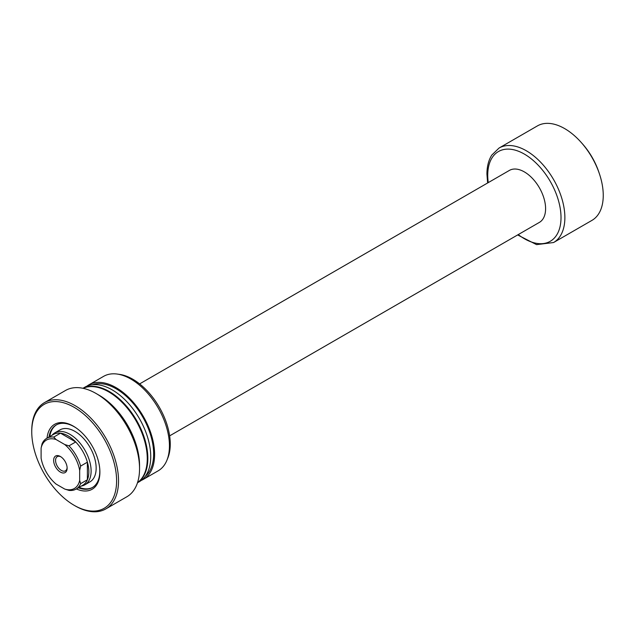 <?xml version="1.0" encoding="UTF-8"?>
<svg xmlns="http://www.w3.org/2000/svg" width="635" height="635" viewBox="0 0 635 635"><rect width="100%" height="100%" fill="white"/><g stroke="black" fill="none" stroke-linecap="round" stroke-linejoin="round"><path stroke-width="0.95" d="M78.351 487.775A36.139 20.86 -120 0 0 92.321 487.577A36.139 20.86 -120 0 0 99.806 471.035A36.139 20.86 -120 0 0 99.687 468.114M47.03 438.15A37.497 21.654 60 0 1 76.335 428.069A37.497 21.654 60 0 1 99.727 468.59A37.497 21.654 60 0 1 99.893 472.099A37.497 21.654 60 0 1 76.351 488.926M84.899 484.775L89.948 481.862A30.004 17.32 -120 0 0 94.544 457.827A30.004 17.32 -120 0 0 74.946 431.387A30.004 17.32 -120 0 0 59.944 429.903L54.904 432.816A30.004 17.32 60 0 1 78.018 440.857A30.004 17.32 60 0 1 91.115 471.043A30.004 17.32 60 0 1 84.899 484.775A30.004 17.32 60 0 1 81.788 485.95L81.359 486.037M76.724 428.347A36.139 20.86 -120 0 0 74.255 426.783A36.139 20.86 -120 0 0 56.182 424.99A36.139 20.86 -120 0 0 49.03 436.991M56.539 424.799A36.139 20.86 -120 0 0 49.728 436.594M116.602 480.822A60 34.639 -120 0 0 74.176 407.337A60 34.639 -120 0 0 31.75 431.832L31.75 430.72A61.365 35.425 -120 0 1 44.458 402.63A61.365 35.425 -120 0 1 91.742 419.068A61.365 35.425 -120 0 1 118.531 480.822A61.365 35.425 -120 0 1 105.823 508.913A61.365 35.425 -120 0 1 75.136 505.873L74.176 505.317A60 34.639 -120 0 0 116.602 480.822M96.163 393.533L99.052 395.2A57.269 33.068 -120 0 1 139.549 465.352L139.549 468.686A61.365 35.425 -120 0 0 96.163 393.533A61.365 35.425 -120 0 0 65.476 390.493L44.458 402.63M137.533 482.624A54.546 31.488 -120 0 0 147.264 458.668A54.546 31.488 -120 0 0 124.5 404.9A54.546 31.488 -120 0 0 83.082 388.31M137.485 482.759L139.438 481.632A54.546 31.488 -120 0 0 150.733 456.66A54.546 31.488 -120 0 0 126.929 401.772A54.546 31.488 -120 0 0 84.892 387.159L82.947 388.287M137.509 482.711A54.546 31.488 -120 0 0 147.844 458.335A54.546 31.488 -120 0 0 124.666 404.122A54.546 31.488 -120 0 0 82.995 388.295M145.288 476.337A53.181 30.702 -120 0 0 153.646 453.866A53.181 30.702 -120 0 0 132.247 402.328A53.181 30.702 -120 0 0 92.4 384.739M141.311 480.393A54.546 31.488 -120 0 0 143.312 479.393L158.147 470.837A54.546 31.488 -120 0 0 166.902 460.288A54.546 31.488 -120 0 0 169.442 445.865A54.546 31.488 -120 0 0 117.11 374.047A54.546 31.488 -120 0 0 103.6 376.357L88.765 384.921A54.546 31.488 -120 0 0 86.9 386.159M143.312 479.393A54.546 31.488 -120 0 0 154.607 454.43A54.546 31.488 -120 0 0 130.802 399.534A54.546 31.488 -120 0 0 88.765 384.921M166.902 460.288L167.791 458.113A52.967 30.583 -120 0 0 170.259 444.111A52.967 30.583 -120 0 0 119.436 374.364L117.11 374.047M105.823 508.913L126.841 496.776A61.365 35.425 -120 0 0 139.549 468.686M31.75 431.832A60 34.639 -120 0 0 74.176 505.317M79.042 487.37A36.139 20.86 -120 0 0 92.662 487.37M67.135 468.185A9.549 5.509 60 0 1 60.388 472.083A9.549 5.509 60 0 1 53.642 460.391A9.549 5.509 60 0 1 60.388 456.494A9.549 5.509 60 0 1 67.135 468.185M60.889 456.803A8.184 4.723 -120 0 0 57.261 456.644A8.184 4.723 -120 0 0 55.57 460.391A8.184 4.723 -120 0 0 59.134 468.63A8.184 4.723 -120 0 0 65.445 470.821A8.184 4.723 -120 0 0 67.12 467.598M46.696 438.34L53.443 434.443A29.321 16.931 60 0 1 60.492 433.173L75.708 441.96A29.321 16.931 60 0 1 87.384 462.185L87.384 479.758A29.321 16.931 -120 0 0 88.829 471.805A29.321 16.931 -120 0 0 87.384 462.185L80.637 466.082L79.669 470.416L79.669 480.433L80.637 483.656A29.321 16.931 60 0 1 76.01 489.125A29.321 16.931 60 0 1 68.961 490.395L64.73 489.061L56.047 484.053A27.956 16.137 -120 0 1 41.1 458.168L41.1 448.143L42.069 443.817A29.321 16.931 60 0 1 46.696 438.34A29.321 16.931 60 0 1 53.745 437.07L56.047 439.515L64.73 444.524L68.961 445.857A29.321 16.931 60 0 1 80.637 466.082M52.038 435.253L52.332 434.927A30.004 17.32 60 0 1 54.904 432.816M68.961 445.857L75.708 441.96A29.321 16.931 -120 0 0 60.492 433.173L53.745 437.07M139.629 383.897L509.373 170.426A30.004 17.32 60 0 1 532.495 178.467A30.004 17.32 60 0 1 545.592 208.653A30.004 17.32 60 0 1 539.377 222.393L169.632 435.864M499.031 148.058L537.408 125.905A54.546 31.488 60 0 1 581.303 142.55A54.546 31.488 60 0 1 599.488 174.038A54.546 31.488 60 0 1 603.25 195.405A54.546 31.488 60 0 1 591.955 220.377L553.577 242.53A54.546 31.488 60 0 0 564.872 217.567A54.546 31.488 60 0 0 541.068 162.671A54.546 31.488 60 0 0 499.031 148.058L491.768 155.107C488.545 160.25 486.934 166.592 486.934 174.141L487.632 182.983M581.303 142.55L582.533 143.939A49.093 28.345 60 0 1 598.9 172.275L599.488 174.038M76.01 489.125L82.764 485.227A29.321 16.931 60 0 0 87.384 479.758L80.637 483.656M64.73 489.061A27.956 16.137 -120 0 0 79.669 480.433M79.669 470.416A27.956 16.137 -120 0 0 64.73 444.524M56.047 439.515A27.956 16.137 -120 0 0 41.1 448.143M488.251 182.626A51.816 29.916 60 0 1 487.736 175.252A51.816 29.916 60 0 1 524.375 154.099A51.816 29.916 60 0 1 561.015 217.567A51.816 29.916 60 0 1 518.247 234.585M517.636 234.942L536.559 244.634L553.577 242.53"/></g></svg>
